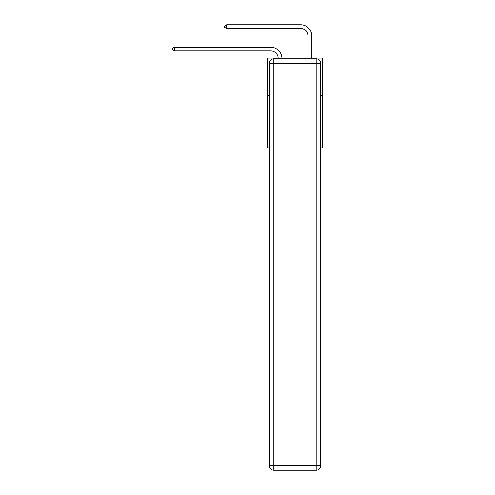 <?xml version="1.0" encoding="UTF-8"?>
<svg xmlns="http://www.w3.org/2000/svg" width="495" height="495" viewBox="0 0 495 495"><rect width="100%" height="100%" fill="white"/><g stroke="black" fill="none" stroke-linecap="round" stroke-linejoin="round"><path stroke-width="0.74" d="M269.342 95.473L267.325 95.473L267.325 58.07L322.678 58.07L322.678 147.838L320.661 147.838M267.325 95.473L267.325 147.838L269.342 147.838M322.678 95.473L320.661 95.473M270.691 50.929A7.481 7.481 178.8 0 1 278.165 58.07A7.481 7.481 0 0 0 270.691 50.929L174.265 50.929L172.322 49.809L172.322 48.312L174.265 47.192L270.691 47.192A11.218 11.218 -1.2 0 1 281.903 58.07M308.094 58.07L308.094 35.968A7.481 7.481 0 0 0 300.613 28.487L226.63 28.487L224.687 27.367L224.687 25.87L226.63 24.75L300.613 24.75A11.218 11.218 1.2 0 1 311.831 35.968L311.831 58.07M273.834 58.818L316.169 58.818A4.486 4.486 0 0 1 320.661 63.304L320.661 465.764A4.486 4.486 0 0 1 316.169 470.25L273.834 470.25L273.834 465.764L316.169 465.764L316.169 63.304L273.834 63.304L273.834 465.764L269.342 465.764L269.342 63.304L273.834 63.304L273.834 58.818A4.486 4.486 0 0 0 269.342 63.304A4.486 4.486 0 0 1 273.834 58.818M269.342 465.764A4.486 4.486 0 0 0 273.834 470.25A4.486 4.486 0 0 1 269.342 465.764M308.094 35.968A7.481 7.481 -178.8 0 0 300.613 28.487A7.481 7.481 -178.8 0 1 308.094 35.968A7.481 7.481 -178.8 0 0 300.613 28.487A7.481 7.481 -178.8 0 1 308.094 35.968A7.481 7.481 -178.8 0 0 300.613 28.487A7.481 7.481 -178.8 0 1 308.094 35.968A7.481 7.481 -178.8 0 0 300.613 28.487M174.265 50.929L174.265 47.192L270.691 47.192M226.63 24.75L226.63 28.487M316.169 470.25A4.486 4.486 0 0 0 320.661 465.764L316.169 465.764L316.169 470.25M320.661 63.304A4.486 4.486 0 0 0 316.169 58.818L316.169 63.304L320.661 63.304"/></g></svg>
